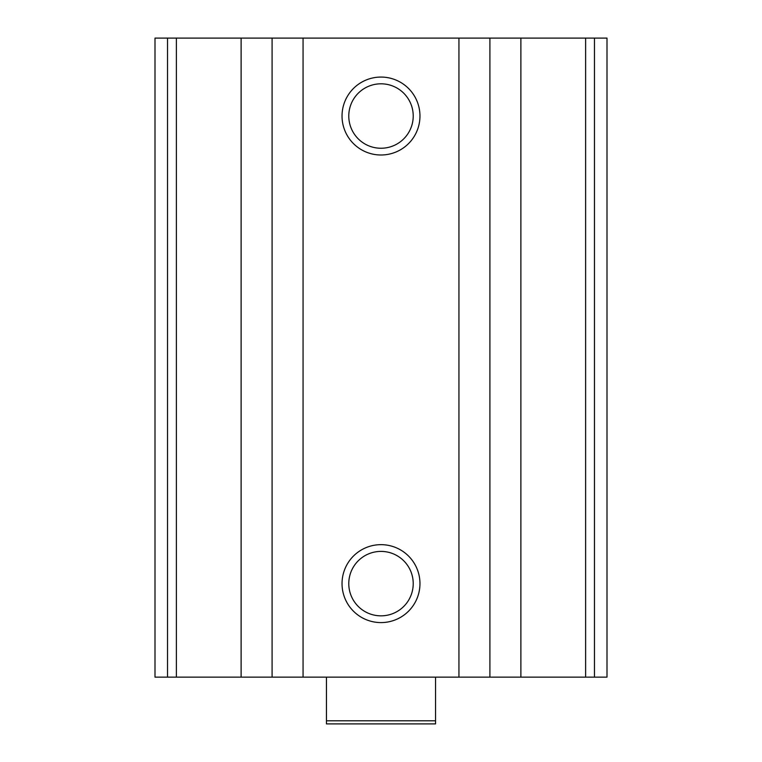 <?xml version="1.0" encoding="UTF-8"?>
<svg xmlns="http://www.w3.org/2000/svg" width="762" height="762" viewBox="0 0 762 762"><rect width="100%" height="100%" fill="white"/><g stroke="black" fill="none" stroke-linecap="round" stroke-linejoin="round"><path stroke-width="1.14" d="M167.526 677.142L607 677.142L607 38.1L155 38.1L155 677.142L167.526 677.142L167.526 38.1M381 77.067A38.967 38.967 0 0 1 414.747 135.512A38.967 38.967 0 0 1 347.253 135.512A38.967 38.967 0 0 1 381 77.067M381 544.659A38.967 38.967 0 0 1 414.747 603.104A38.967 38.967 0 0 1 347.253 603.104A38.967 38.967 0 0 1 381 544.659M381 551.402A32.214 32.214 0 0 1 408.899 599.732A32.214 32.214 0 0 1 353.101 599.732A32.214 32.214 0 0 1 381 551.402M381 83.81A32.214 32.214 0 0 1 408.899 132.14A32.214 32.214 0 0 1 353.101 132.14A32.214 32.214 0 0 1 381 83.81M435.55 720.785L326.45 720.785L326.45 723.9L435.55 723.9L435.55 677.142M326.45 720.785L326.45 677.142M594.474 677.142L594.474 38.1M585.626 677.142L585.626 38.1M520.884 677.142L520.884 38.1M489.909 677.142L489.909 38.1M458.934 677.142L458.934 38.1M303.066 677.142L303.066 38.1M272.091 677.142L272.091 38.1M241.116 677.142L241.116 38.1M176.374 677.142L176.374 38.1"/></g></svg>

